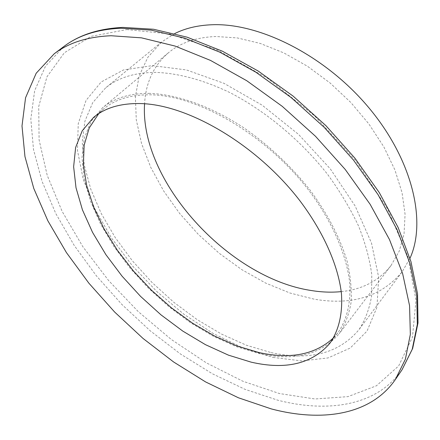 <?xml version="1.0" encoding="UTF-8"?>
<svg xmlns="http://www.w3.org/2000/svg" width="440" height="440" viewBox="0 0 440 440"><rect width="100%" height="100%" fill="white"/><g stroke="black" fill="none" stroke-linecap="round" stroke-linejoin="round"><path stroke-width="0.33" stroke-dasharray="2.2 1.65" d="M149.76 93.374C129.916 93.225 114.208 98.016 102.63 107.751L91.075 121.297L84.233 138.204L82.016 157.657L84.211 178.893L90.486 201.174L100.469 223.828L113.746 246.235L129.866 267.845L148.385 288.129L168.823 306.609L190.696 322.828L213.472 336.341L236.594 346.736L259.446 353.606C294.486 361.372 321.068 354.739 339.191 333.707C345.026 324.951 348.975 314.611 351.032 302.693C351.895 289.96 350.57 276.106 347.055 261.129C340.054 237.727 327.652 213.961 309.848 189.827C290.868 166.034 268.983 145.448 244.2 128.062C211.36 106.436 177.623 94.43 149.76 93.374M341.236 291.621C362.241 289.498 378.807 280.846 390.94 265.661L399.223 251.191L404.047 233.926L405.07 214.258L402.061 192.715L394.933 169.966L383.785 146.773L368.902 123.976L350.768 102.421L330.027 82.94L307.456 66.253L283.91 52.949L260.271 43.439L237.38 37.944L215.98 36.504C196.29 37.268 180.373 42.746 168.234 52.938C153.626 65.752 145.739 82.698 144.579 103.774M174.68 33.594L161.453 42.13L147.857 57.272L139.178 75.845L135.383 96.965L136.279 119.801L141.554 143.555L150.832 167.519L163.697 191.043L179.713 213.543L198.402 234.476L219.291 253.352L241.874 269.693L265.612 283.058L289.927 293.013L314.171 299.161C352.055 305.673 381.343 296.599 402.045 271.947L409.965 258.335M271.106 352.589C309.513 361.036 338.745 353.474 358.798 329.907C365.079 320.331 369.347 309.067 371.591 296.12L371.778 274.753C369.749 259.276 365.316 242.985 358.485 225.874C350.3 208.532 339.972 191.318 327.486 174.229C300.971 140.558 265.909 111.282 230.186 92.73C203.445 79.849 177.716 73.029 155.144 72.38C134.404 72.589 117.865 77.792 105.529 87.984L92.664 102.734L84.931 121.105L82.225 142.191L84.293 165.154L90.778 189.184L101.261 213.56L115.286 237.633L132.385 260.805L152.075 282.535L173.855 302.319L197.219 319.671L221.617 334.131L246.461 345.252L271.106 352.589M273.108 357.429L301.824 360.927L328.009 357.94L350.257 348.04L367.054 331.062L376.954 307.269L378.702 277.447L371.481 243.001L355.13 205.975L330.319 168.878L298.59 134.431L262.213 105.221L223.916 83.292L186.466 69.949L152.35 65.621L123.497 69.944L101.189 81.972L86.064 100.37L78.243 123.662L77.457 150.37L83.177 179.108L94.732 208.632L111.38 237.842L132.352 265.777L156.849 291.55L184.063 314.364L213.147 333.443L243.166 348.04L273.108 357.429M333.52 337.832L337.821 332.871C346.759 320.133 351.021 303.083 349.707 282.661C346.605 254.738 332.365 221.749 308.858 190.421C266.591 135.069 198.215 95.249 150.364 94.809C130.636 94.639 115.022 99.391 103.532 109.076L98.769 113.597M63.734 46.602L45.513 66.154L34.65 90.728L30.822 118.943L33.501 149.545L42.064 181.429L55.836 213.631L74.162 245.344L96.404 275.858L121.957 304.541L150.216 330.803L180.593 354.084L212.46 373.808L245.141 389.389L277.871 400.224C328.647 413.286 377.388 405.526 402.05 369.765M126.819 29.568L169.857 33.968L217.855 50.314L267.454 78.232L314.749 116.028L355.861 160.82L387.585 208.929L407.869 256.509L415.998 300.118L412.462 337.139L398.657 365.937L376.464 385.776L347.93 396.638L315.018 398.981L279.483 393.553L242.853 381.227L206.404 362.896L171.248 339.438L138.353 311.713L108.614 280.55L82.913 246.802L62.134 211.393L47.212 175.362L39.094 139.915L38.726 106.497L46.954 76.797L64.389 52.734L91.184 36.338L126.819 29.568M168.234 52.938L102.63 107.751M402.045 271.947L358.798 329.907M103.532 109.076L93.5 117.475M337.821 332.871L329.89 343.277M161.453 42.13L105.529 87.984M390.94 265.661L339.191 333.707"/><path stroke-width="0.66" d="M144.579 103.774C139.486 180.62 228.223 277.932 310.921 290.461C321.448 292.209 331.551 292.595 341.236 291.621M409.965 258.335C426.784 221.507 412.539 160.061 369.05 107.987C325.672 55.891 259.798 22.561 211.591 24.767C197.566 25.35 185.262 28.292 174.68 33.594M271.211 408.881C322.08 422.373 370.821 415.096 395.313 379.599L405.389 359.2L410.339 334.406L409.569 305.679L402.666 273.735L389.472 239.542L370.145 204.32L345.202 169.422L315.507 136.296L282.227 106.326L246.741 80.718L210.518 60.423L175.01 46.046L141.51 37.846L111.1 35.745C87.626 36.724 68.668 42.735 54.219 53.785L36.185 73.238L25.559 97.757L22 125.956L24.959 156.569L33.798 188.49L47.845 220.77L66.424 252.582L88.897 283.217L114.653 312.054L143.094 338.498L173.624 361.983L205.623 381.942L238.409 397.777L271.211 408.881M140.201 103.559C120.461 103.235 104.891 107.872 93.5 117.475L82.214 130.812L75.625 147.499L73.634 166.744L76.016 187.781L82.451 209.886L92.554 232.386L105.913 254.678L122.078 276.188L140.602 296.417L161.007 314.875L182.809 331.106L205.48 344.674L228.47 355.157L251.163 362.153C285.868 370.123 312.109 363.836 329.89 343.277C338.745 330.638 342.887 313.643 341.407 293.211C338.091 265.265 323.565 232.133 299.75 200.574C256.944 144.793 188.078 104.357 140.201 103.559M98.769 113.597L89.265 127.903L84.167 145.096L83.358 164.45L86.609 185.273L93.599 206.91L103.983 228.756L117.376 250.261L133.364 270.919L151.536 290.263L171.446 307.846L192.654 323.263L214.665 336.1L236.968 345.983L259.001 352.545C290.472 359.524 315.31 354.618 333.52 337.832M63.734 46.602C79.046 34.964 98.736 28.562 122.804 27.401L153.571 29.255L187.127 37.18L222.426 51.211L258.236 71.066L293.178 96.162L325.842 125.582L354.921 158.169L379.297 192.605L398.139 227.513L410.944 261.602L417.533 293.722L418 322.927L412.665 348.469L402.05 369.765L412.231 349.256L417.324 324.407L416.741 295.68L410.058 263.802L397.122 229.74L378.087 194.706L353.447 160.05L324.066 127.199L291.088 97.521L255.871 72.215L219.879 52.206L184.536 38.093L151.14 30.129L120.775 28.226C97.306 29.348 78.293 35.475 63.734 46.602L54.219 53.785M402.05 369.765L395.313 379.599"/></g></svg>
